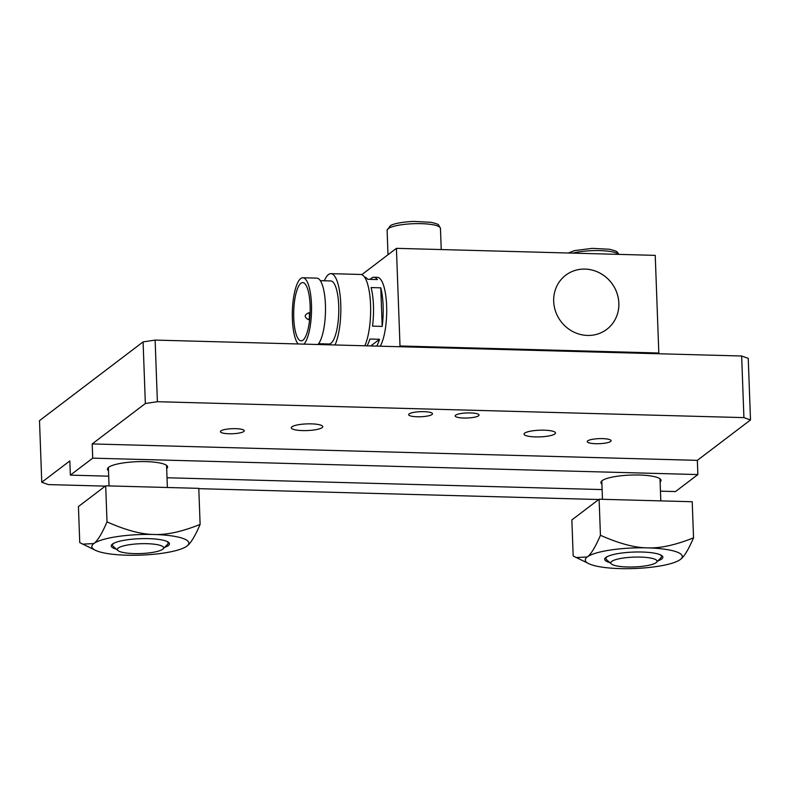 <?xml version="1.0" encoding="UTF-8"?>
<svg xmlns="http://www.w3.org/2000/svg" width="790" height="790" viewBox="0 0 790 790"><rect width="100%" height="100%" fill="white"/><g stroke="black" fill="none" stroke-linecap="round" stroke-linejoin="round"><path stroke-width="1.19" d="M657.952 560.831A29.121 6.172 177.9 0 0 660.657 554.936A29.121 6.172 177.9 0 0 619.814 553.306A29.121 6.172 177.9 0 0 606.73 556.911A29.121 6.172 177.9 0 0 605.407 557.849A29.121 6.172 177.9 0 0 609.85 562.599M607.372 556.565A27.808 5.895 177.9 0 0 606.661 557.128A27.808 5.895 177.9 0 0 606.671 559.774L611.351 563.922A23.167 4.908 -2.1 0 1 611.351 561.72A23.167 4.908 -2.1 0 1 638.922 557.059A23.167 4.908 -2.1 0 1 656.559 562.263A23.167 4.908 -2.1 0 1 634.094 566.944A23.167 4.908 -2.1 0 1 611.351 563.922M656.559 562.263L660.924 557.78A27.808 5.895 177.9 0 0 659.986 554.639M588.975 563.754L573.185 556.002L571.861 519.938L599.116 499.211L692.218 501.739L693.541 537.812C688.465 549.643 684.061 556.881 680.328 559.508A48.536 10.29 177.9 0 0 647.405 547.875A48.536 10.29 177.9 0 0 587.227 556.98A48.536 10.29 177.9 0 0 588.975 563.754A48.536 10.29 177.9 0 0 620.15 568.602A48.536 10.29 177.9 0 0 678.867 560.456A48.536 10.29 177.9 0 0 680.328 559.508L678.975 560.396M575.969 557.552L587.227 556.98C590.96 554.353 595.364 547.124 600.439 535.284C619.054 543.54 634.706 547.737 647.405 547.875C660.124 548.428 675.499 545.07 693.541 537.812M599.116 499.211L600.439 535.284M164.527 547.44A29.121 6.172 177.9 0 0 167.233 541.535A29.121 6.172 177.9 0 0 126.38 539.916A29.121 6.172 177.9 0 0 113.296 543.51A29.121 6.172 177.9 0 0 116.426 549.198M163.125 548.872A23.167 4.908 -2.1 0 1 146.13 553.207A23.167 4.908 -2.1 0 1 122.835 552.437A23.167 4.908 -2.1 0 1 117.927 550.531A23.167 4.908 -2.1 0 1 140.304 543.727A23.167 4.908 -2.1 0 1 163.125 548.872L167.5 544.389A27.808 5.895 177.9 0 0 166.562 541.239M113.948 543.174A27.808 5.895 177.9 0 0 113.247 546.374L117.927 550.531M95.541 550.354L79.751 542.602L78.427 506.538L105.692 485.82L198.794 488.348L200.117 524.412C195.031 536.252 190.627 543.481 186.894 546.107A48.536 10.29 177.9 0 0 153.981 534.484A48.536 10.29 177.9 0 0 93.803 543.579A48.536 10.29 177.9 0 0 95.541 550.354A48.536 10.29 177.9 0 0 126.716 555.202A48.536 10.29 177.9 0 0 185.443 547.065A48.536 10.29 177.9 0 0 186.894 546.107L185.541 546.996M82.535 544.152L93.803 543.579C97.526 540.952 101.93 533.724 107.015 521.884C125.62 530.149 141.282 534.346 153.981 534.484C166.7 535.037 182.075 531.68 200.117 524.412M105.692 485.82L107.015 521.884M361.761 274.683L396.422 248.337L655.236 255.368L658.821 353.012L657.863 353.732L741.652 356.004L743.913 417.624L750.5 419.954L748.239 358.334L741.652 356.004M92.716 458.151L92.193 443.931L697.343 460.353L697.866 474.573L92.716 458.151L70.359 475.136L69.836 460.916L41.761 482.256L39.5 420.635L143.089 341.902L145.35 403.522L157.388 401.705L743.913 417.624M697.866 474.573L675.509 491.568L660.46 491.153M602.118 489.573L167.026 477.762M108.694 476.182L70.359 475.136M108.487 470.731A30.089 6.379 -2.1 0 1 107.46 469.161A30.089 6.379 -2.1 0 1 137.302 461.676A30.089 6.379 -2.1 0 1 167.608 466.949A30.089 6.379 -2.1 0 1 166.69 468.598M601.921 484.122A30.089 6.379 -2.1 0 1 600.894 482.552A30.089 6.379 -2.1 0 1 601.644 481.051A30.089 6.379 -2.1 0 1 634.222 474.988A30.089 6.379 -2.1 0 1 661.033 480.35A30.089 6.379 -2.1 0 1 660.124 481.989M750.5 419.954L697.343 460.353M92.193 443.931L145.35 403.522M432.012 414.523A11.939 2.528 -2.1 0 1 418.917 416.784A11.939 2.528 -2.1 0 1 408.637 414.651A11.939 2.528 -2.1 0 1 420.468 411.689A11.939 2.528 -2.1 0 1 432.486 413.782A11.939 2.528 -2.1 0 1 432.012 414.523M478.562 415.787A11.939 2.528 -2.1 0 1 465.468 418.048A11.939 2.528 -2.1 0 1 455.188 415.915A11.939 2.528 -2.1 0 1 455.662 415.165A11.939 2.528 -2.1 0 1 468.756 412.913A11.939 2.528 -2.1 0 1 479.036 415.046A11.939 2.528 -2.1 0 1 478.562 415.787M243.794 431.518A11.939 2.528 -2.1 0 1 230.7 433.779A11.939 2.528 -2.1 0 1 220.42 431.646A11.939 2.528 -2.1 0 1 220.904 430.896A11.939 2.528 -2.1 0 1 233.998 428.644A11.939 2.528 -2.1 0 1 244.278 430.767A11.939 2.528 -2.1 0 1 243.794 431.518M610.611 441.482A11.939 2.528 -2.1 0 1 597.517 443.733A11.939 2.528 -2.1 0 1 587.237 441.6A11.939 2.528 -2.1 0 1 599.067 438.638A11.939 2.528 -2.1 0 1 611.095 440.731A11.939 2.528 -2.1 0 1 610.611 441.482M322.113 427.637A15.731 3.338 -2.1 0 1 304.841 430.609A15.731 3.338 -2.1 0 1 291.293 427.805A15.731 3.338 -2.1 0 1 291.925 426.817A15.731 3.338 -2.1 0 1 309.186 423.845A15.731 3.338 -2.1 0 1 322.745 426.649A15.731 3.338 -2.1 0 1 322.113 427.637M554.856 433.957A15.731 3.338 -2.1 0 1 537.595 436.929A15.731 3.338 -2.1 0 1 524.037 434.125A15.731 3.338 -2.1 0 1 524.679 433.137A15.731 3.338 -2.1 0 1 541.94 430.165A15.731 3.338 -2.1 0 1 555.489 432.969A15.731 3.338 -2.1 0 1 554.856 433.957M157.388 401.705L155.126 340.085L657.863 353.732M155.126 340.085L143.089 341.902M105.287 486.127L48.348 484.586L41.761 482.256M598.711 499.527L198.804 488.664M396.422 248.337L400.007 345.981L658.821 353.012M618.856 303.153A33.97 31.788 -127.2 0 1 606.829 329.312A33.97 31.788 -127.2 0 1 560.969 321.5A33.97 31.788 -127.2 0 1 565.719 275.216A33.97 31.788 -127.2 0 1 599.738 272.975A33.97 31.788 -127.2 0 1 618.856 303.153M399.049 346.711L400.007 345.981M370.303 279.374A36.399 10.26 91.6 0 1 373.887 277.25L377.393 277.349A36.399 10.26 91.6 0 1 386.606 305.414A36.399 10.26 91.6 0 1 380.237 346.198M606.819 329.321A33.97 31.788 52.8 0 0 618.837 303.172A33.97 31.788 52.8 0 0 599.719 272.994A33.97 31.788 52.8 0 0 565.699 275.226M303.982 344.124A33.97 9.579 -88.4 0 0 311.527 306.708A33.97 9.579 -88.4 0 0 302.847 277.754A33.97 9.579 -88.4 0 0 292.379 318.963A33.97 9.579 -88.4 0 0 298.116 343.966M302.965 340.154A29.121 8.206 91.6 0 1 301.138 340.826A29.121 8.206 91.6 0 1 293.722 311.487A29.121 8.206 91.6 0 1 302.718 282.603A29.121 8.206 91.6 0 1 310.174 308.702A29.121 8.206 91.6 0 1 302.965 340.154M317.945 344.509A33.97 9.579 -88.4 0 0 325.49 307.093A33.97 9.579 -88.4 0 0 316.81 278.129L302.847 277.754M318.587 343.729L328.996 344.006A31.551 8.897 -88.4 0 0 338.742 312.712A31.551 8.897 -88.4 0 0 330.714 280.934L320.296 280.657M322.616 343.838A38.829 10.942 -88.4 0 0 322.922 344.637M335.029 344.973A38.829 10.942 -88.4 0 0 340.638 301.543A38.829 10.942 -88.4 0 0 330.911 273.656A38.829 10.942 -88.4 0 0 324.334 280.766M364.822 345.783A38.829 10.942 -88.4 0 0 370.431 302.353A38.829 10.942 -88.4 0 0 360.704 274.466L330.911 273.656M373.887 277.25A36.399 10.26 91.6 0 1 377.353 279.561L367.676 279.304A36.399 10.26 -88.4 0 0 364.447 277.004M380.78 287.827A36.399 10.26 91.6 0 1 382.192 326.398L372.525 326.142A36.399 10.26 -88.4 0 0 371.103 287.56L380.78 287.827L382.192 326.398M367.054 345.842A36.399 10.26 -88.4 0 0 369.868 339.029L379.536 339.285A36.399 10.26 91.6 0 1 376.721 346.099M370.787 345.941L379.536 339.285M440.465 228.379L438.657 225.051C438.49 224.36 435.912 223.442 430.925 222.296L413.604 221.398C398.061 222.188 391.771 224.656 390.379 225.664L387.11 230.334A26.692 5.658 -2.1 0 1 413.575 223.698A26.692 5.658 -2.1 0 1 440.465 228.379L441.235 249.551M308.623 319.565A3.397 0.958 -88.4 0 0 309.463 315.891A3.397 0.958 -88.4 0 0 308.594 312.85C304.17 314.884 304.111 317.155 308.406 319.644A3.397 0.958 -88.4 0 0 308.623 319.565M572.869 253.126A26.692 5.658 -2.1 0 1 599.887 250.608A26.692 5.658 -2.1 0 1 618.629 254.37M108.368 467.512L109.05 485.909M166.572 465.379L167.391 487.499M601.802 480.913L602.474 499.31M660.006 478.779L660.815 500.89M387.11 230.334L387.999 254.736M310.105 312.889L308.594 312.85M309.631 319.674L308.406 319.644M568.336 253.007L574.399 250.618L592.204 248.356L609.524 249.255L615.469 250.924L617.267 252L618.916 254.38"/></g></svg>

